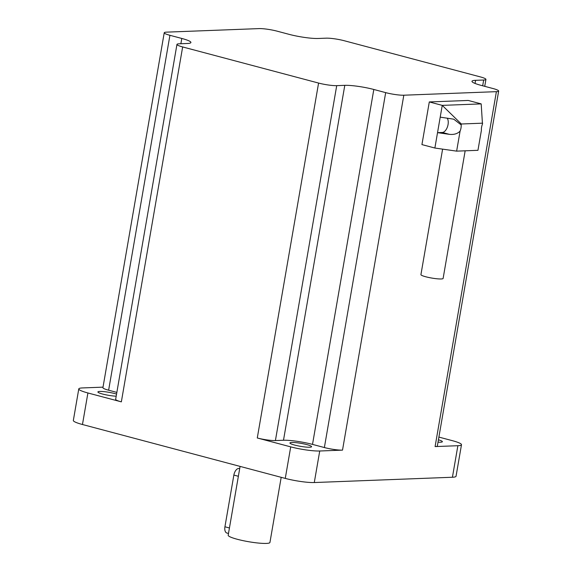 <?xml version="1.0" encoding="UTF-8"?>
<svg xmlns="http://www.w3.org/2000/svg" width="572" height="572" viewBox="0 0 572 572"><rect width="100%" height="100%" fill="white"/><g stroke="black" fill="none" stroke-linecap="round" stroke-linejoin="round"><path stroke-width="0.86" d="M228.493 533.462L226.905 533.04A6.621 3.561 -75.1 0 1 224.932 526.776L233.862 475.082A6.621 3.561 -75.1 0 1 239.232 468.539L239.682 468.661M465.158 150.808L443.114 278.45A11.254 1.544 -170.2 0 1 437.094 278.786A11.254 1.544 -170.2 0 1 425.775 276.776A11.254 1.544 -170.2 0 1 420.928 274.617L442.606 149.135M281.188 477.32L269.941 542.442A21.185 2.91 -170.2 0 1 258.608 543.078A21.185 2.91 -170.2 0 1 237.308 539.282A21.185 2.91 -170.2 0 1 228.185 535.228L240.076 466.394M438.016 442.156A10.99 1.509 9.8 0 0 442.378 441.698A10.99 1.509 9.8 0 0 438.417 439.811M294.651 445.073A10.99 1.509 9.8 0 0 305.705 447.047A10.99 1.509 9.8 0 0 311.583 446.711A10.99 1.509 9.8 0 0 306.849 444.608A10.99 1.509 9.8 0 0 295.803 442.642A10.99 1.509 9.8 0 0 289.925 442.971A10.99 1.509 9.8 0 0 294.651 445.073M116.552 394.079A10.99 1.509 9.8 0 0 114.829 393.586A10.99 1.509 9.8 0 0 103.782 391.613A10.99 1.509 9.8 0 0 97.905 391.949A10.99 1.509 9.8 0 0 102.631 394.051A10.99 1.509 9.8 0 0 116.188 396.189M456.635 151.137L477.949 150.314L481.409 130.28A7.944 4.276 104.9 0 1 482.475 124.081L481.188 103.889L468.239 100.45L429.3 101.938L421.929 144.594L434.877 148.034L437.53 132.654L449.32 134.334C453.953 134.835 457.55 133.755 460.095 131.102L456.635 151.137L434.877 148.034M324.374 447.547L312.512 444.394A21.185 2.91 9.8 0 0 283.49 440.254L275.411 440.562A13.242 1.823 -170.2 0 1 257.278 437.98L290.719 446.868A21.185 2.91 9.8 0 0 319.734 451.001L342.514 450.128A13.242 1.823 -170.2 0 1 324.374 447.547L385.678 92.628A13.242 1.823 9.8 0 0 403.818 95.209L496.396 91.663A13.242 1.823 9.8 0 0 498.662 91.055A13.242 1.823 9.8 0 0 492.957 88.517L481.095 85.364A21.185 2.91 9.8 0 1 471.971 81.31A21.185 2.91 9.8 0 1 475.589 80.323L483.669 80.016A13.242 1.823 9.8 0 0 485.935 79.401A13.242 1.823 9.8 0 0 480.23 76.87L344.308 40.748A13.242 1.823 9.8 0 0 326.169 38.167L318.089 38.474A21.185 2.91 9.8 0 1 289.075 34.341L277.205 31.188A13.242 1.823 9.8 0 0 259.073 28.6L166.488 32.146A13.242 1.823 9.8 0 0 164.228 32.761A13.242 1.823 9.8 0 0 169.927 35.3L108.623 390.211A13.242 1.823 -170.2 0 1 102.924 387.68L164.228 32.761M319.734 451.001L314.285 482.539L452.423 477.248L457.872 445.71A21.185 2.91 9.8 0 0 461.49 444.73A21.185 2.91 9.8 0 0 452.366 440.669L438.888 437.087M498.662 91.055L437.358 445.967A13.242 1.823 -170.2 0 1 435.092 446.582L457.872 445.71M461.49 444.73L456.041 476.269A21.185 2.91 -170.2 0 1 452.423 477.248M314.285 482.539A21.185 2.91 -170.2 0 1 285.271 478.406L290.719 446.868M103.01 387.151L82.404 387.938A21.185 2.91 9.8 0 0 78.786 388.917A21.185 2.91 9.8 0 0 87.909 392.971L82.461 424.51L285.271 478.406M82.461 424.51A21.185 2.91 -170.2 0 1 73.338 420.456L78.786 388.917M180.881 43.729L181.796 38.453A21.185 2.91 9.8 0 1 190.912 42.507A21.185 2.91 9.8 0 1 187.294 43.486L179.215 43.794A13.242 1.823 9.8 0 0 176.955 44.409A13.242 1.823 9.8 0 0 182.654 46.947L318.583 83.062A13.242 1.823 9.8 0 0 336.715 85.65L275.411 440.562M87.909 392.971L121.35 401.859A13.242 1.823 -170.2 0 1 115.651 399.327L176.955 44.409M181.796 38.453L169.927 35.3M385.678 92.628L373.816 89.475A21.185 2.91 9.8 0 0 344.794 85.335L336.715 85.65M116.845 392.399L108.623 390.211M482.632 123.173L461.325 123.995L461.168 124.903L453.753 119.183L440.211 117.146L442.242 105.377L429.3 101.938M461.325 123.995L442.242 105.377L481.188 103.889M440.211 117.146L437.53 132.654L442.306 132.468A7.944 4.276 104.9 0 0 447.49 126.77A7.944 4.276 104.9 0 0 447.182 118.139M460.095 131.102A7.944 4.276 104.9 0 0 461.168 124.903M233.862 475.082L238.367 476.276M224.932 526.776L229.436 527.977M403.818 95.209L342.514 450.128M435.092 446.582L496.396 91.663M182.654 46.947L121.35 401.859M257.278 437.98L318.583 83.062M475.053 83.441L475.589 80.323M482.675 85.786L483.669 80.016M312.512 444.394L373.816 89.475M283.49 440.254L344.794 85.335M442.306 132.468L449.32 134.334M484.734 86.329L485.935 79.401"/></g></svg>
